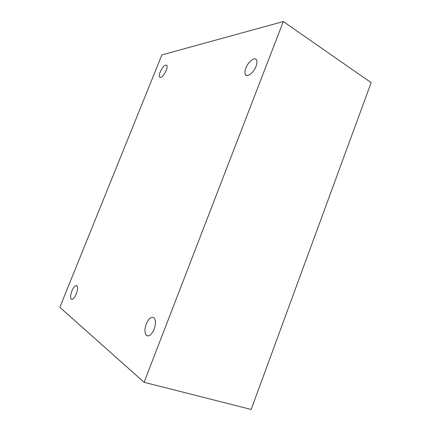 <?xml version="1.0" encoding="UTF-8"?>
<svg xmlns="http://www.w3.org/2000/svg" width="431" height="431" viewBox="0 0 431 431"><rect width="100%" height="100%" fill="white"/><g stroke="black" fill="none" stroke-linecap="round" stroke-linejoin="round"><path stroke-width="0.65" d="M71.939 290.79C73.739 286.76 75.377 285.069 76.853 285.715C77.952 287.132 77.752 289.912 76.255 294.055C74.45 298.09 72.817 299.793 71.352 299.162C70.237 297.719 70.431 294.928 71.939 290.79M146.276 323.923C148.77 318.374 151.329 316.322 153.959 317.755C155.877 320.044 155.93 323.864 154.12 329.209C151.62 334.752 149.072 336.832 146.475 335.442C144.509 333.115 144.444 329.273 146.276 323.923M245.837 68.098C248.121 61.816 254.737 56.574 256.456 59.839C257.237 61.261 257.091 63.405 256.03 66.272C253.692 72.677 247.087 77.758 245.422 74.595C244.619 73.157 244.754 70.991 245.837 68.098M160.246 71.864C162.751 66.638 164.933 64.445 166.786 65.291C167.368 66.255 167.174 68.017 166.194 70.56C163.661 75.808 161.485 78.011 159.659 77.16C159.061 76.185 159.26 74.418 160.246 71.864M59.844 307.335L161.889 54.893L283.302 21.55L144.094 382.292L59.844 307.335M283.302 21.55L371.156 82.65L251.16 409.45L144.094 382.292M159.659 77.16L160.305 77.521M245.422 74.595L246.941 75.517M146.475 335.442L148.221 335.964M71.352 299.162L72.031 299.373"/></g></svg>
